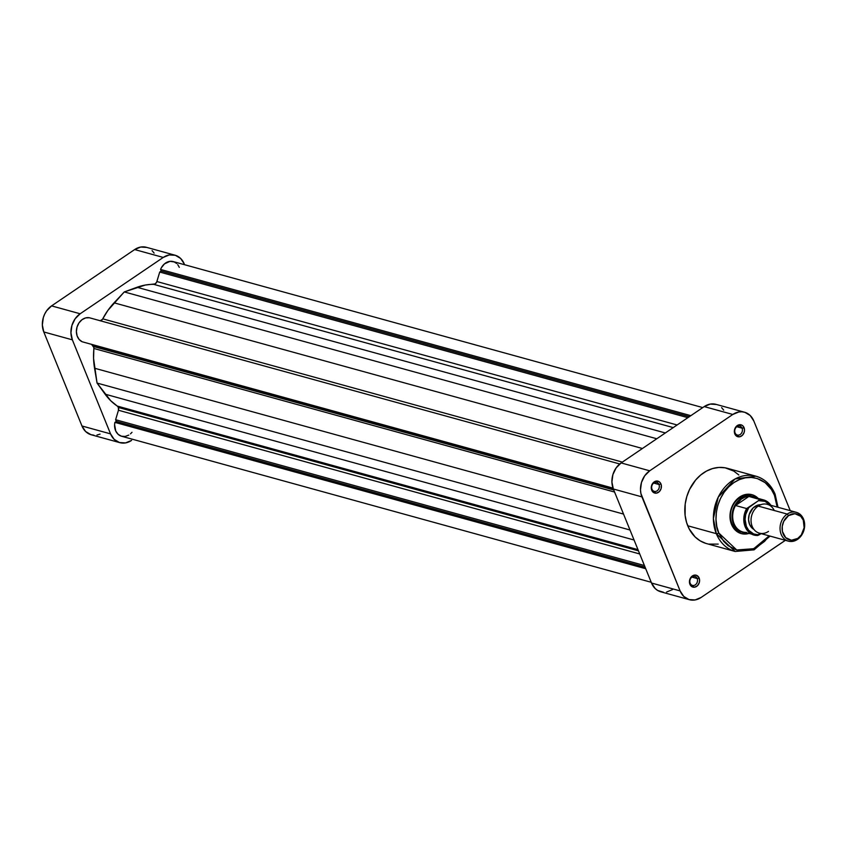 <?xml version="1.0" encoding="UTF-8"?>
<svg xmlns="http://www.w3.org/2000/svg" width="847" height="847" viewBox="0 0 847 847"><rect width="100%" height="100%" fill="white"/><g stroke="black" fill="none" stroke-linecap="round" stroke-linejoin="round"><path stroke-width="1.27" d="M119.851 442.653A19.248 15.564 -74.6 0 1 110.555 433.876L81.968 425.988A19.248 15.564 105.4 0 0 91.264 434.776L119.851 442.653A19.248 15.564 -74.6 0 0 131.581 440.408L125.568 442.907L119.459 442.536L114.186 439.371L110.555 433.876L72.366 339.838L70.936 332.86L71.91 325.449L75.15 318.747L80.158 313.771L163.249 257.435L169.262 254.936L175.371 255.307L180.644 258.473L184.275 263.968A19.248 15.564 -74.6 0 0 174.98 255.191A19.248 15.564 -74.6 0 0 163.249 257.435L134.662 249.558L51.572 305.883L80.158 313.771L163.249 257.435L134.662 249.558L51.572 305.883L46.564 310.87L44.69 314.057L43.324 317.572L42.35 324.973L43.79 331.96L81.968 425.988L110.555 433.876L72.366 339.838L43.79 331.96L81.968 425.988L85.6 431.483L90.873 434.659L93.879 435.21M154.122 253.094L152.058 250.596M146.785 247.419L140.676 247.059L134.662 249.558A19.248 15.564 105.4 0 1 146.393 247.303L174.98 255.191M96.981 435.03L100.062 434.119M43.79 331.96L72.366 339.838A19.248 15.564 -74.6 0 1 80.158 313.771L51.572 305.883A19.248 15.564 105.4 0 0 43.79 331.96M690.178 583.276A4.669 3.78 105.4 0 0 695.281 584.864A4.669 3.78 105.4 0 0 697.176 578.533L699.135 578.014A6.162 4.987 -74.6 0 1 696.647 586.368A6.162 4.987 -74.6 0 1 689.903 584.271L690.178 583.276A4.669 3.78 -74.6 0 1 690.813 578.205A4.669 3.78 -74.6 0 1 694.911 576.405A4.669 3.78 -74.6 0 1 697.176 578.533A4.669 3.78 -74.6 0 1 696.53 583.604A4.669 3.78 -74.6 0 1 692.433 585.415A4.669 3.78 -74.6 0 1 690.178 583.276L689.903 584.271L691.067 586.029L694.709 587.162L697.505 585.658L699.283 582.62L699.601 580.248L698.637 577.051L696.287 575.24L694.328 575.113L692.401 575.918L690.189 578.533L689.5 580.841L689.903 584.271A6.162 4.987 -74.6 0 1 692.401 575.918A6.162 4.987 -74.6 0 1 699.135 578.014L697.176 578.533L691.883 577.082L697.176 578.533A4.669 3.78 105.4 0 0 692.063 576.955A4.669 3.78 105.4 0 0 690.178 583.276M735.08 432.912A4.669 3.78 105.4 0 0 740.183 434.5A4.669 3.78 105.4 0 0 742.078 428.169L744.047 427.65A6.162 4.987 -74.6 0 1 741.548 436.004A6.162 4.987 -74.6 0 1 734.815 433.908L735.08 432.912A4.669 3.78 -74.6 0 1 735.725 427.841A4.669 3.78 -74.6 0 1 739.823 426.041A4.669 3.78 -74.6 0 1 742.078 428.169A4.669 3.78 -74.6 0 1 741.432 433.24A4.669 3.78 -74.6 0 1 737.335 435.051A4.669 3.78 -74.6 0 1 735.08 432.912L734.815 433.908L735.969 435.665L739.622 436.798L742.406 435.294L744.195 432.256L744.502 429.884L743.539 426.687L742.088 425.268L739.23 424.749L736.445 426.263L735.101 428.169L734.349 431.674L734.815 433.908A6.162 4.987 -74.6 0 1 737.303 425.554A6.162 4.987 -74.6 0 1 744.047 427.65L742.078 428.169L736.795 426.719L742.078 428.169A4.669 3.78 105.4 0 0 736.975 426.581A4.669 3.78 105.4 0 0 735.08 432.912M651.999 489.248A4.669 3.78 105.4 0 0 657.103 490.837A4.669 3.78 105.4 0 0 658.987 484.505L660.956 483.976A6.162 4.987 -74.6 0 1 658.458 492.329A6.162 4.987 -74.6 0 1 651.724 490.244L651.999 489.248A4.669 3.78 -74.6 0 1 652.635 484.177A4.669 3.78 -74.6 0 1 656.732 482.377A4.669 3.78 -74.6 0 1 658.987 484.505A4.669 3.78 -74.6 0 1 658.352 489.577A4.669 3.78 -74.6 0 1 654.255 491.376A4.669 3.78 -74.6 0 1 651.999 489.248L651.724 490.244L652.889 492.001L656.531 493.134L659.315 491.62L661.105 488.592L661.285 485.056L660.448 483.023L658.998 481.604L656.15 481.085L654.212 481.89L652.01 484.505L651.258 487.999L651.724 490.244A6.162 4.987 -74.6 0 1 654.212 481.89A6.162 4.987 -74.6 0 1 660.956 483.976L658.987 484.505L653.704 483.044L658.987 484.505A4.669 3.78 105.4 0 0 653.884 482.917A4.669 3.78 105.4 0 0 651.999 489.248M751.543 496.141A18.687 15.119 105.4 0 0 734.635 502.684A18.687 15.119 105.4 0 0 731.787 523.382L731.512 524.378A20.18 16.326 -74.6 0 1 737.038 499.19A20.18 16.326 -74.6 0 1 758.224 498.438L752.39 494.796L745.985 494.415L742.755 495.368L736.858 499.359L732.454 505.606L731.025 509.291L729.998 517.051L730.442 520.841L733.153 527.512L735.312 530.137L740.839 533.462L743.994 534.034L748.547 533.557A20.18 16.326 -74.6 0 1 731.512 524.378L731.787 523.382A18.687 15.119 105.4 0 0 741.633 532.107A18.687 15.119 -74.6 0 1 740.807 531.905A18.687 15.119 -74.6 0 1 731.787 523.382A18.687 15.119 -74.6 0 1 734.338 503.097A18.687 15.119 -74.6 0 1 750.738 495.887M718.785 533.007C713.915 524.547 713.396 497.03 733.82 482.631C754.603 469.09 771.829 485.289 774.454 495.262A1.863 0.752 -22.1 0 0 775.132 494.277A1.863 0.752 157.9 0 1 774.454 495.262L777.144 507.046L774.454 495.262L771.426 489.481L765.137 482.642L757.25 478.513L751.448 477.454L745.455 477.803L739.505 479.55L733.82 482.631L728.642 486.919L724.143 492.255L720.511 498.428L717.885 505.204L716.361 512.319L716.001 519.518L716.816 526.495L718.785 533.007A1.863 0.752 157.9 0 1 716.318 533.663A1.863 0.752 -22.1 0 0 718.785 533.007L723.687 541.339L728.102 545.627L735.979 549.756L741.792 550.815L750.781 549.756L756.615 547.331L764.597 541.349L769.192 535.865L753.714 548.718L736.721 549.968L718.785 533.007M755.937 476.194L735.058 478.968L718.235 497.168L713.386 518.533L716.318 533.663A39.047 31.593 -74.6 0 1 721.676 491.271A39.047 31.593 -74.6 0 1 755.937 476.194A39.047 31.593 -74.6 0 1 774.793 494.023A1.863 0.752 157.9 0 1 775.132 494.277C771.151 484.865 764.756 478.841 755.937 476.194L727.351 468.317A39.047 31.593 105.4 0 0 693.09 483.383A39.047 31.593 105.4 0 0 687.743 525.775L716.318 533.663L687.743 525.775A39.047 31.593 105.4 0 0 706.599 543.605L735.175 551.482A39.047 31.593 -74.6 0 1 716.318 533.663L735.175 551.482L754.116 549.83L770.039 536.098M723.687 410.139L721.623 407.629M716.35 404.464L710.241 404.093L704.228 406.592L621.137 462.928L616.129 467.904L612.889 474.606L611.915 482.017L613.344 488.994L651.534 583.032L655.165 588.527L657.632 590.444L663.434 592.244M666.536 592.064L672.56 589.565M689.405 599.697L660.819 591.809A19.248 15.564 105.4 0 1 651.534 583.032L680.109 590.91L641.931 496.882L613.344 488.994L651.534 583.032L680.109 590.91A19.248 15.564 -74.6 0 0 689.405 599.697A19.248 15.564 -74.6 0 0 701.147 597.442L784.227 541.117A19.248 15.564 -74.6 0 0 785.328 540.312L701.147 597.442L695.122 599.941L689.013 599.581L683.741 596.404L680.109 590.91L640.914 493.515L640.491 489.894L641.465 482.483L644.705 475.781L649.723 470.805L732.803 414.469L738.828 411.97L741.93 411.79L744.937 412.341L750.209 415.517L753.83 421.012L790.24 510.656L753.83 421.012A19.248 15.564 -74.6 0 0 744.545 412.224L715.959 404.347A19.248 15.564 105.4 0 0 704.228 406.592L621.137 462.928L649.723 470.805L732.803 414.469L704.228 406.592L732.803 414.469A19.248 15.564 -74.6 0 1 744.545 412.224M738.838 474.987L733.82 471.101L725.138 467.809L718.902 467.438L712.602 468.55L706.472 471.091L700.734 474.976L695.631 480.048L689.564 489.46L686.801 496.586L685.202 504.06L685.096 515.325L686.568 522.44L689.193 528.93L695.101 536.934L700.13 540.82L705.805 543.372M708.812 544.113L718.203 544.113M649.723 470.805L621.137 462.928A19.248 15.564 105.4 0 0 613.344 488.994L641.931 496.882A19.248 15.564 -74.6 0 1 649.723 470.805M796.328 512.329L767.318 504.336A14.95 12.091 105.4 0 0 758.203 506.083L787.212 514.076L788.568 515.579A13.457 10.884 -74.6 0 1 803.274 520.143A13.457 10.884 -74.6 0 1 797.821 538.374L797.493 539.401A14.95 12.091 105.4 0 0 803.538 519.158A14.95 12.091 105.4 0 0 787.212 514.076A14.95 12.091 -74.6 0 1 796.328 512.329A14.95 12.091 -74.6 0 1 804.65 524.388A14.95 12.091 -74.6 0 1 797.493 539.401A14.95 12.091 -74.6 0 1 788.377 541.148A14.95 12.091 -74.6 0 1 780.055 529.1A14.95 12.091 -74.6 0 1 787.212 514.076L758.203 506.083A14.95 12.091 -74.6 0 1 774.253 510.508M760.786 504.727A13.076 10.577 105.4 0 0 754.825 506.559L756.858 507.12L754.825 506.559A13.076 10.577 105.4 0 0 748.557 518.459A13.076 10.577 105.4 0 0 753.957 529.47L751.998 528.009L749.531 524.272L748.557 519.529L749.214 514.489L752.994 508.062L756.816 505.468L761.019 504.738M746.461 532.414A18.221 14.738 -74.6 0 1 734.042 523.668A18.221 14.738 -74.6 0 1 735.535 505.5L748.896 496.437L760.013 499.508A18.221 14.738 -74.6 0 1 763.634 499.931L752.517 496.861A18.221 14.738 105.4 0 0 748.896 496.437L760.098 499.603L746.641 508.56A18.221 14.738 105.4 0 0 753.47 534.902A18.221 14.738 105.4 0 0 757.578 535.473A18.221 14.738 -74.6 0 1 753.946 535.05A18.221 14.738 -74.6 0 1 746.641 508.56L735.535 505.5A18.221 14.738 -74.6 0 1 741.411 498.989L740.987 498.523A18.687 15.119 105.4 0 0 732.221 519.317A18.687 15.119 105.4 0 0 745.805 532.805A18.687 15.119 -74.6 0 1 742.448 532.361A18.687 15.119 -74.6 0 1 732.041 517.295A18.687 15.119 -74.6 0 1 740.987 498.523L739.346 498.068L740.987 498.523A18.687 15.119 -74.6 0 1 752.38 496.342A18.687 15.119 -74.6 0 1 755.492 497.687A18.687 15.119 105.4 0 0 740.987 498.523L741.411 498.989A18.221 14.738 -74.6 0 1 748.896 496.437A18.221 14.738 -74.6 0 1 755.852 498.354M770.992 505.352L763.634 499.931A18.221 14.738 -74.6 0 1 770.886 505.32A18.221 14.738 105.4 0 0 764.11 500.069A18.221 14.738 105.4 0 0 760.013 499.508L748.748 507.639L745.709 514.436L745.085 519.391L746.376 526.411L748.632 530.243L753.618 533.928L757.61 534.701L761.061 533.621L759.685 534.552A17.279 13.986 -74.6 0 1 746.376 526.411A17.279 13.986 -74.6 0 1 748.748 507.639L746.641 508.56L735.535 505.5A18.221 14.738 105.4 0 0 742.83 531.99L757.694 535.484M788.568 515.579L783.75 521.297L782.257 526.326L782.416 531.45L785.667 537.644L791.447 540.248L797.821 538.374L801.326 534.891L804.142 527.628L803.274 520.143L800.733 516.31L794.941 513.706L788.568 515.579L787.212 514.076A14.95 12.091 105.4 0 0 781.156 534.33A14.95 12.091 105.4 0 0 797.493 539.401L797.821 538.374A13.457 10.884 -74.6 0 1 783.126 533.801A13.457 10.884 -74.6 0 1 788.568 515.579M768.483 531.408A14.95 12.091 -74.6 0 1 752.157 526.336A14.95 12.091 -74.6 0 1 758.203 506.083A14.95 12.091 105.4 0 0 751.045 521.096A14.95 12.091 105.4 0 0 759.367 533.155L788.377 541.148M748.896 496.437L745.064 497.147L741.411 498.989L735.535 505.5L748.896 496.437M757.578 535.473L759.685 534.552L757.811 535.473M770.061 505.087L765.021 501.339L758.965 500.715A17.279 13.986 -74.6 0 1 770.061 505.087M93.636 346.55A3.737 3.028 105.4 0 0 91.91 344.867L613.186 488.603L91.91 344.867L93.879 347.482L93.572 358.461L97.056 383.066L110.745 400.747L117.288 406.084L637.971 549.639L117.288 406.084L118.358 407.449A3.737 3.028 105.4 0 0 117.288 406.084A65.388 52.906 105.4 0 1 105.081 394.162L97.056 383.066L629.999 530L97.056 383.066L94.546 368.223L623.53 514.076L94.546 368.223A65.388 52.906 105.4 0 1 93.901 348.477A3.737 3.028 105.4 0 0 93.636 346.55L613.736 489.958L93.636 346.55M651.227 582.281L121.608 436.258A12.61 10.206 105.4 0 1 114.896 422.367L645.721 568.718L114.896 422.367L116.304 421.404L115.616 419.731L118.453 410.244A3.737 3.028 105.4 0 0 118.358 407.449L638.458 550.846L118.358 407.449L118.453 410.244L115.616 419.731L116.304 421.404L114.896 422.367L114.589 424.643L115.764 431.059L118.104 434.299L121.354 436.184L125.081 436.47L128.797 435.104M179.31 267.345L177.732 264.624M176.705 263.523L174.26 261.945L170.025 261.342L164.456 263.883L161.301 267.853L160.559 269.452L161.205 271.051L159.723 272.056L156.674 282.125L155.149 283.893L145.292 285.047L124.276 291.929L107.94 310.373L102.423 319.361L100.126 320.801M89.337 317.741L85.568 317.932L81.947 319.743L78.972 322.919L77.035 327.048L76.389 331.569L77.119 335.899L79.142 339.456L82.17 341.765L613.027 488.137L82.17 341.765A12.61 10.206 105.4 0 1 77.035 327.048A12.61 10.206 105.4 0 1 89.337 317.741L619.729 463.976L89.337 317.741M84.192 342.326L613.08 488.296L84.192 342.326M130.491 433.865L132.005 432.288M116.304 421.404L645.107 567.204L116.304 421.404M115.616 419.731L644.419 565.531L115.616 419.731M118.453 410.244L639.729 553.97L118.453 410.244M634.064 540.005L105.081 394.162L634.064 540.005M614.583 492.043L93.901 348.477L614.583 492.043M702.756 407.587L173.222 261.585A12.61 10.206 105.4 0 0 160.559 269.452L161.205 271.051L689.352 416.671L161.205 271.051L159.723 272.056L687.87 417.677L159.723 272.056L156.886 281.543L677.102 424.972L156.886 281.543A3.737 3.028 105.4 0 1 153.646 284.338L673.238 427.597L153.646 284.338A65.388 52.906 105.4 0 0 137.002 287.281L124.276 291.929L656.785 438.757L124.276 291.929L114.08 302.824L642.418 448.497L114.08 302.824A65.388 52.906 105.4 0 0 102.741 318.843L622.344 462.102L102.741 318.843A3.737 3.028 105.4 0 1 100.338 320.769M137.002 287.281L665.329 432.955L137.002 287.281M160.559 269.452L690.834 415.665L160.559 269.452M775.121 494.267L777.991 507.279"/></g></svg>
